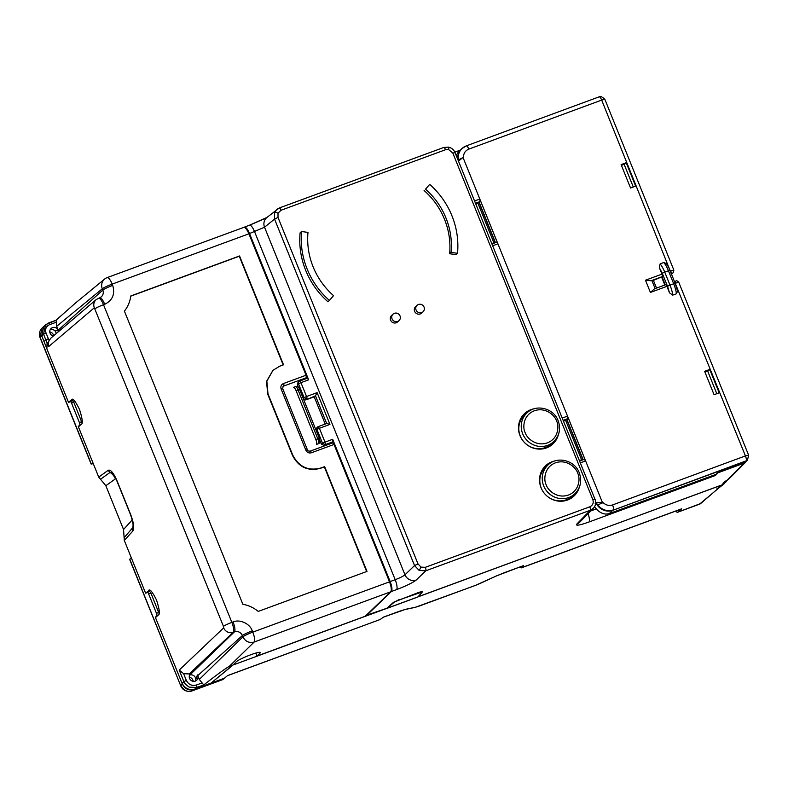 <?xml version="1.0" encoding="UTF-8"?>
<svg xmlns="http://www.w3.org/2000/svg" width="788" height="788" viewBox="0 0 788 788"><rect width="100%" height="100%" fill="white"/><g stroke="black" fill="none" stroke-linecap="round" stroke-linejoin="round"><path stroke-width="1.18" d="M53.633 335.767A4.521 4.314 47.5 0 0 49.782 331.896M193.178 681.334A4.521 4.314 47.5 0 0 189.258 677.207M156.31 616.846L155.384 617.191L156.812 615.802A2.206 0.611 -110.2 0 0 156.477 613.33L148.617 593.886A2.206 0.611 -110.2 0 0 147.366 592.251A2.206 0.611 -110.2 0 0 147.317 592.29L145.662 593.137M147.366 592.251L149.671 591.414L150.902 593.049L159.107 613.576M182.412 684.092L180.846 685.639C184.412 690.869 188.165 692.613 192.095 690.859L193.74 689.48L224.501 678.163L227.633 675.543L379.846 619.624M92.797 462.467L91.142 464.073L93.279 463.649M41.892 328.232L40.05 337.619C38.76 334.132 39.37 331.009 41.892 328.232L43.379 326.754M79.233 426.091L78.308 426.426L79.746 425.037A2.206 0.611 -110.2 0 0 79.401 422.565L71.541 403.121A2.206 0.611 -110.2 0 0 70.299 401.496A2.206 0.611 -110.2 0 0 70.24 401.525L68.586 402.382M70.299 401.496L72.594 400.649L73.836 402.284L82.041 422.811M129.754 559.175L180.738 685.826L129.646 559.372L131.3 557.766M182.481 684.27C184.963 689.007 188.716 690.741 193.74 689.48M53.288 336.062A4.501 4.295 -132.5 0 1 51.121 328.468A4.501 4.295 -132.5 0 1 58.41 330.871L54.648 330.566A4.501 4.295 -132.5 0 0 50.186 329.729A4.521 4.314 -132.5 0 1 55.554 331.689M46.394 324.794L43.468 326.665L41.715 335.865L45.399 344.967M222.63 679.63A4.423 1.221 -110.2 0 0 222.748 679.611A4.423 1.221 -110.2 0 0 222.856 679.542L224.501 678.163M211.745 682.536L233.711 664.333M720.094 486.777L700.699 503.502A4.423 4.226 -130 0 1 699.488 504.202L718.429 488.324L716.834 488.915L718.883 487.22L720.419 486.659L718.429 488.324M722.399 484.994L720.419 486.659L723.601 484.305L233.869 664.717M480.276 583.376A4.423 2.118 -114.8 0 1 480.079 583.504A4.423 2.118 -114.8 0 1 479.862 583.573L496.627 575.831L523.301 565.676M523.468 565.617L521.321 567.872L519.755 567.005M521.321 567.872L681.384 508.989A14.135 3.91 -110.2 0 0 681.719 508.782L677.572 512.259A4.423 1.221 69.8 0 1 677.473 512.328A4.423 1.221 69.8 0 1 675.927 510.988M380.358 619.358L383.49 617.112L399.349 611.281A4.423 1.221 69.8 0 1 399.24 611.34A4.423 1.221 69.8 0 1 399.122 611.36M398.945 599.964L422.348 591.896L417.837 597.018L387.026 608.356L394.059 602.308L398.846 599.717M422.24 591.325L422.348 591.896M724.32 483.517L723.601 484.305M392.05 318.844A4.423 4.216 -132.5 0 1 393.054 314.126A4.423 4.216 -132.5 0 1 400.018 315.909A4.423 4.216 -132.5 0 1 399.024 320.637A4.423 4.216 -132.5 0 1 392.05 318.844M393.054 314.126L391.597 315.456A4.423 4.216 47.5 0 0 390.602 320.174A4.423 4.216 47.5 0 0 397.566 321.967L399.024 320.637M416.074 310.009A4.423 4.216 -132.5 0 1 417.069 305.291A4.423 4.216 -132.5 0 1 424.043 307.074A4.423 4.216 -132.5 0 1 423.038 311.802A4.423 4.216 -132.5 0 1 416.074 310.009M417.069 305.291L415.611 306.621A4.423 4.216 47.5 0 0 414.616 311.339A4.423 4.216 47.5 0 0 421.59 313.131L423.038 311.802M329.404 300.445L333.541 295.648A73.648 70.319 -132.5 0 1 313.122 266.846A73.648 70.319 -132.5 0 1 307.99 232.411L301.548 231.514L300.1 232.844A80.278 76.643 47.5 0 0 305.695 270.373A80.278 76.643 47.5 0 0 327.946 301.774L329.404 300.445A80.278 76.643 -132.5 0 1 307.143 269.043A80.278 76.643 -132.5 0 1 301.548 231.514M554.919 460.95A20.764 19.828 47.5 0 0 545.759 465.59A20.764 19.828 47.5 0 0 541.07 487.792A20.764 19.828 47.5 0 0 573.822 496.204A20.764 19.828 47.5 0 0 579.249 487.476M573.437 496.558A20.764 19.828 47.5 0 0 577.614 490.54M534.372 408.726A20.764 19.828 47.5 0 0 524.7 413.464A20.764 19.828 47.5 0 0 520.001 435.656A20.764 19.828 47.5 0 0 552.762 444.077A20.764 19.828 47.5 0 0 558.328 434.848M552.378 444.432A20.764 19.828 47.5 0 0 556.683 438.098M542.794 491.17A19.69 18.794 -132.5 0 1 541.267 488.136A19.69 18.794 -132.5 0 1 545.72 467.097L548.133 464.881A19.69 18.794 -132.5 0 0 543.69 485.92A19.69 18.794 -132.5 0 0 574.747 493.899C580.608 487.93 582.115 480.887 579.249 472.761C574.816 460.35 557.254 455.799 548.133 464.881M558.081 420.753A19.631 18.745 -132.5 0 1 553.639 441.733L551.226 443.949A19.631 18.745 -132.5 0 1 520.257 435.991A19.631 18.745 -132.5 0 1 524.69 415.01L527.113 412.794A19.631 18.745 -132.5 0 0 522.68 433.774A19.631 18.745 -132.5 0 0 553.639 441.733C559.5 435.774 560.997 428.751 558.14 420.654C553.718 408.282 536.204 403.742 527.113 412.794M495.209 242.34L479.242 202.841A12.332 1.34 158 0 0 479.094 202.723L477.873 203.166L493.84 242.674L495.051 242.221A12.332 1.34 -22 0 1 495.209 242.34A12.332 1.34 -22 0 1 495.15 242.586L491.889 243.797M479.094 202.723L495.051 242.221M582.903 459.414L566.946 419.906A12.332 1.34 158 0 0 566.799 419.787L565.577 420.24L581.534 459.739L582.756 459.296A12.332 1.34 -22 0 1 582.903 459.414A12.332 1.34 -22 0 1 582.844 459.66L579.584 460.862M566.799 419.787L582.756 459.296M581.534 459.739L579.525 460.704M563.558 421.196L565.577 420.24M493.84 242.674L491.82 243.63M475.863 204.131L477.873 203.166M579.19 472.859A19.69 18.794 -132.5 0 1 574.747 493.899L572.324 496.115A19.69 18.794 -132.5 0 1 548.084 496.942M530.994 410.075A20.764 19.828 47.5 0 0 524.315 413.828M551.738 462.31A20.764 19.828 47.5 0 0 545.375 465.954M425.54 189.169L429.677 184.372L425.54 189.169A73.648 70.319 -132.5 0 1 451.091 252.406L457.532 253.303L456.075 254.642L449.633 253.736L451.091 252.406M429.677 184.372A80.278 76.643 -132.5 0 1 457.532 253.303M661.585 277.031L664.816 285.029M332.989 441.782L324.203 445.535L325.326 444.609L322.528 443.28L324.981 442.127A2.206 0.611 69.8 0 1 325.326 444.609L332.989 441.782L332.674 439.3L324.981 442.127L319.386 428.278L316.934 429.44L318.145 426.653L326.705 423.501L329.936 424.397L317.101 392.631L306.552 396.512A2.206 0.611 69.8 0 1 306.896 398.994L304.099 397.674L306.552 396.512L300.957 382.663L298.504 383.825A2.206 2.078 -129.8 0 1 299.657 381.077L299.716 381.037A2.206 2.206 0 0 0 299.066 381.412L297.933 382.357M318.145 426.653L317.495 427.027L318.086 426.682L319.386 428.278L329.936 424.397M299.657 381.077L300.957 382.663L308.65 379.836L307.379 378.22L299.716 381.037M318.204 426.643L326.675 423.511L315.486 395.812L317.101 392.631M315.486 395.812L305.774 399.93L303.675 399.575M718.41 472.111L715.504 475.459A8.835 2.443 -110.2 0 0 715.947 474.366L718.41 472.111L727.935 468.594L729.255 467.353M600.397 508.368A13.258 12.687 -133.1 0 1 597.156 504.931M457.818 159.462A13.258 12.687 -133.1 0 1 461.62 148.893A13.258 12.687 -133.1 0 1 462.28 148.311M424.092 190.499A73.648 70.319 -132.5 0 1 449.633 253.736M456.183 155.433L458.488 151.818L461.62 148.893M308.65 379.836L249.54 233.534L264.541 227.22L274.549 219.084L274.559 212.464L276.913 209.322L279.228 208.002A3.093 0.857 69.8 0 1 279.307 207.963A3.093 0.857 69.8 0 1 281.05 210.248L445.525 149.73L448.599 149.533A3.093 0.552 -77.8 0 0 448.569 147.129C451.623 147.878 453.77 149.7 455.04 152.586L452.844 153.118L592.842 499.612C593.827 502.941 592.822 505.344 589.798 506.812A3.093 0.857 69.8 0 1 590.281 510.279L425.806 570.788L419.206 570.473L414.547 565.577L274.549 219.084L278.006 217.439L278.016 213.144L281.05 210.248M249.54 233.534C247.452 228.786 245.679 226.668 244.231 227.18L249.589 225.161A8.835 2.443 69.8 0 1 254.573 231.682L395.192 579.712L390.149 581.564L332.674 439.3M324.203 445.535L321.386 444.235L319.948 440.689M315.653 429.224L317.495 427.027M325.217 424.043L314.225 396.817L315.446 395.852M314.225 396.817L305.774 399.93M298.475 387.529L297.362 384.78L298.534 382.013M715.947 474.366L609.282 513.609C604.652 514.879 600.328 513.313 596.329 508.9L594.585 506.595M593.285 508.339L590.281 510.279L576.727 524.148A8.835 8.441 44.3 0 0 579.732 522.208L593.285 508.339C595.561 506.123 596.142 503.039 595.029 499.08L592.842 499.612M589.798 506.812L425.323 567.321A3.093 0.857 69.8 0 1 425.806 570.788L416.231 580.017A8.835 8.392 -134 0 1 404.973 574.797C403.348 576.195 400.077 577.831 395.192 579.712A8.835 2.443 69.8 0 1 396.571 589.601L391.419 591.492C392.414 589.848 391.991 586.528 390.149 581.564M746.423 461.039L744.217 463.108A2.206 0.611 -110.2 0 0 744.325 462.379M249.372 225.289A8.835 2.443 69.8 0 1 249.589 225.161L266.905 217.458A8.835 8.412 50.9 0 0 264.541 227.22L404.973 574.797L414.547 565.577L418.004 563.932L278.006 217.439M306.128 378.683L305.892 378.112M365.987 615.467L386.839 608.257L393.596 602.268L419.324 592.182L422.723 591.552L418.408 596.644L722.566 484.748L725.925 481.921L722.911 483.418L724.733 481.557L728.191 479.646L745.635 462.221M391.419 591.492L366.144 615.861M726.733 480.759L725.925 481.921M729.905 467.117L612.828 510.319L746.147 460.852L744.65 462.26L728.87 468.082L729.905 467.117M458.468 161.087L463.029 157.492L602.406 502.458L603.175 502.636L597.274 505.088A13.258 12.687 46.9 0 0 612.828 510.319M597.274 505.088A2.206 2.118 46.9 0 0 596.713 504.507L595.393 504.606M583.179 459.729L566.907 419.472L567.843 418.595L567.488 416.123L562.297 418.064M563.39 420.772L566.907 419.472M495.475 242.655L479.212 202.398L480.138 201.531L479.784 199.049L474.593 200.999M475.243 203.865L479.212 202.398M670.293 271.052L601.677 100.086L468.821 149.119A4.423 1.182 -110.3 0 0 466.358 145.849A4.423 1.182 -110.3 0 0 466.24 145.918A13.258 12.687 46.9 0 0 462.113 148.469L461.65 148.902A13.258 12.687 46.9 0 0 457.848 159.531M492.697 245.787L497.888 243.847L496.598 242.251L491.968 243.984L496.598 242.251M497.888 243.847L479.784 199.049M475.509 203.265L480.138 201.531M602.406 502.458L597.471 502.419L595.649 503.099M580.401 462.861L585.592 460.921L567.488 416.123M585.592 460.921L584.302 459.325L579.663 461.059M579.663 461.039L584.302 459.325M656.512 288.093L653.419 280.42L662.324 276.598A2.206 0.591 -110.3 0 0 661.969 274.125L659.329 267.615L662.265 273.278L667.534 286.31L669.534 292.86L672.745 295.126L676.439 293.757L677.532 291.097L675.267 283.385L673.691 283.779L668.421 270.747L669.958 270.442M675.217 283.483L670.007 270.353C670.283 271.161 669.268 267.831 666.362 263.596L663.811 262.512L660.117 263.881L659.329 267.615M458.074 160.102L463.029 157.492M669.534 292.86L666.904 286.349A2.206 0.591 -110.3 0 0 665.673 284.714A2.206 0.591 -110.3 0 0 665.614 284.744L654.395 288.881L650.405 292.437L645.47 280.213L651.105 280.745L662.324 276.598M626.194 162.722L635.65 186.116L630.558 187.997L621.111 164.603L626.194 162.722L624.254 164.613M709.722 369.444L719.168 392.838L714.076 394.709L704.63 371.325L709.722 369.444L707.772 371.335M653.419 280.42L651.903 280.597A8.835 0.955 158 0 0 651.105 280.745M665.673 284.714L654.395 288.881M595.157 503.778L597.471 502.419M621.407 165.352L624.135 164.337L633.286 186.983M704.925 372.064L707.663 371.059L716.804 393.704M744.65 462.26A4.423 4.226 46.9 0 0 746.019 461.413L747.526 460.005A4.423 4.226 46.9 0 1 746.147 460.852A4.423 1.182 -110.3 0 0 745.438 455.907L675.227 283.276M662.048 276.854L665.279 284.852M259.676 652.297L260.01 653.104A12.815 1.556 -22.2 0 0 260.316 652.513A12.815 1.556 -22.2 0 0 251.195 654.611L250.397 654.907A12.815 1.556 -22.2 0 0 235.809 662.284L232.834 665.2L228.756 666.727L232.775 665.249L211.095 683.078L194.872 689.047C189.1 690.485 184.786 688.485 181.92 683.048L155.472 617.595L158.437 614.945C160.141 614.305 159.501 609.331 156.507 600.023C152.379 591.719 149.73 588.547 148.568 590.507L148.932 590.281M229.032 666.589L254.179 642.033C249.156 643.313 245.393 641.58 242.911 636.822L199.305 679.423L203.737 684.92C217.665 674.144 225.998 668.076 228.756 666.727M199.305 679.423L197.758 675.602A4.521 4.314 47.5 0 0 197.414 674.922A4.501 4.295 -132.5 0 1 196.665 680.29A4.501 4.295 -132.5 0 1 189.573 678.458A4.501 4.295 -132.5 0 1 191.051 673.287L190.253 673.996M195.326 681.108A4.501 4.295 -132.5 0 0 195.719 679.739L197.414 674.922M195.719 679.739A4.433 4.236 47.5 0 0 189.75 675.109L234.44 631.858A6.235 5.959 -132.5 0 1 242.389 635.542L197.758 675.602M56.145 333.629A4.433 4.236 47.5 0 0 54.648 330.566M48.364 323.06L56.106 320.204L56.647 326.331L58.184 330.152A4.521 4.314 -132.5 0 1 58.41 330.871M48.551 346.681L47.073 343.026L48.541 342.268L48.551 346.681L94.324 307.763A7.516 7.161 -130.4 0 1 96.215 299.568L50.944 338.052L49.073 340.613L48.295 338.594L44.02 341.401L41.764 335.826L43.764 326.38L48.235 323.11A2.206 0.611 69.8 0 1 48.295 323.07A2.206 0.611 69.8 0 1 49.545 324.695L56.017 322.312M48.541 342.268L49.073 340.613M194.872 689.047L196.764 687.491L189.179 687.126C185.347 684.329 183.565 682.447 183.821 681.482L179.221 670.095L183.614 673.681L189.238 673.947L191.051 673.287M179.231 670.076L223.654 627.878A7.516 7.141 -133.4 0 0 233.228 632.301C234.194 630.715 233.74 627.415 231.869 622.392L103.523 304.729L104.725 304.286A8.835 2.443 -110.2 0 0 99.731 297.766L101.278 296.859A6.235 5.959 -132.5 0 0 102.814 290.082L102.292 288.792A8.835 8.432 -129.4 0 1 104.637 279.05L75.717 302.838L55.978 320.243M69.748 401.949L68.526 402.402L71.491 399.743C72.634 397.773 75.284 400.944 79.44 409.258C82.425 418.625 83.065 423.599 81.361 424.18L78.406 426.84L98.717 477.104L108.33 470.229C110.724 469.461 113.649 473.046 117.107 480.985L130.611 514.397C133.694 522.641 134.452 528.177 132.886 530.994L124.307 540.45L123.539 529.497L105.848 485.713L98.717 477.104M146.824 592.714L145.603 593.167L124.307 540.45M145.603 593.167L149.365 590.212M41.764 335.826L43.557 334.181L47.073 343.036L46.886 348.838L44.02 341.401M68.526 402.402L46.886 348.838M73.038 399.654L71.58 401.023M150.114 590.409L148.656 591.788M260.01 653.104L257.075 656.03L365.13 616.285L390.759 591.778C391.764 590.123 391.35 586.814 389.518 581.84L252.8 632.134A8.835 0.955 158 0 0 242.911 636.822L242.389 635.542A8.835 0.955 -22 0 1 252.278 630.843C249.954 623.672 239.798 618.915 233.071 621.949L231.869 622.392A7.516 0.818 -22 0 0 223.457 626.381L223.654 627.878M257.075 656.03L255.873 653.065M130.611 514.397L130.493 514.594C132.837 521.558 133.733 525.744 133.182 527.172L124.12 537.712M100.5 479.252L110.093 472.396L111.975 472.731C112.231 473.322 113.462 472.967 116.988 481.182L130.493 514.594M56.106 320.204L45.556 324.735L43.557 334.181L46.029 333.009C44.886 329.157 46.059 326.39 49.545 324.695M106.981 277.711A8.835 2.443 69.8 0 1 107.198 277.583L243.561 227.466C245.029 226.944 246.811 229.062 248.9 233.809L306.039 375.226L283.503 383.52A2.206 0.611 69.8 0 1 283.838 386.002L306.345 377.718L306.039 375.226M310.167 451.16A2.206 0.611 69.8 0 1 310.226 451.12L332.733 442.846L334.014 444.462L389.518 581.84M258.247 611.419L367.001 571.408L324.656 466.614L320.844 468.013C308.275 471.273 298.888 466.929 292.693 454.981L268.009 393.901L266.837 381.156L273.003 370.281L279.71 366.203L283.522 364.805L239.542 255.962L130.798 295.963A32.751 31.264 -132.5 0 1 124.415 311.132L242.852 604.268A32.751 31.264 -132.5 0 1 258.247 611.419M56.647 326.331L102.292 288.792A8.835 0.955 -22 0 1 112.182 284.104L248.9 233.809M295.421 386.681A4.423 1.221 69.8 0 1 295.539 386.613A4.423 1.221 69.8 0 1 298.031 389.863L317.781 438.739A4.423 1.221 69.8 0 1 318.46 443.693L316.461 444.432A4.423 1.221 -110.2 0 0 315.791 439.468L296.042 390.602A4.423 1.221 -110.2 0 0 293.55 387.341A4.423 1.221 -110.2 0 0 293.431 387.42M283.503 383.52C281.168 384.652 280.39 386.504 281.149 389.065L282.685 388.74L283.02 386.563L283.838 386.002M366.647 571.536L324.361 466.88L320.558 468.279C307.98 471.539 298.593 467.195 292.397 455.247L267.713 394.167L266.551 381.422L272.865 370.419M283.178 364.933L239.256 256.228L130.778 296.14M307.369 449.83L307.399 449.771C307.537 450.736 308.482 451.189 310.226 451.12L310.226 451.12A2.206 0.611 69.8 0 1 311.467 452.755L334.014 444.462M479.862 583.573L475.509 585.366A4.423 1.221 69.8 0 1 475.4 585.425A4.423 1.221 69.8 0 1 475.282 585.445M149.621 591.443L147.435 592.241M156.812 615.802L157.935 615.389M156.477 613.33L158.762 612.483M148.617 593.886L150.902 593.049M222.748 679.611L191.986 690.928A4.423 1.221 -110.2 0 0 192.095 690.859L222.856 679.542M419.058 606.13A4.423 1.221 -110.2 0 0 419.177 606.11A4.423 1.221 -110.2 0 0 419.285 606.051L415.749 607.154A4.423 3.851 78 0 1 415.03 607.4L475.4 585.425L496.844 575.762A4.423 2.118 65.2 0 0 497.041 575.644M41.715 335.865L40.158 337.422L91.25 463.886M81.686 421.728L79.401 422.565M71.541 403.121L73.836 402.284M80.859 424.634L79.746 425.037M72.545 400.678L70.359 401.486M699.271 504.281L677.572 512.259M419.285 606.051L475.509 585.366M496.627 575.831A4.423 2.118 65.2 0 0 496.844 575.762L504.29 572.699A4.423 1.221 69.8 0 0 504.399 572.63M521.558 567.705L681.719 508.782M399.349 611.281L405.662 609.301A4.423 3.851 78 0 1 404.953 609.538L383.431 617.162M405.662 609.301L415.749 607.154M577.683 473.145C580.224 477.626 580.007 490.54 568.434 495.051C556.673 499.129 547.433 489.693 546.163 484.738C543.621 480.266 543.838 467.343 555.412 462.832C567.173 458.764 576.412 468.2 577.683 473.145M556.574 421.038C559.106 425.5 558.889 438.374 547.355 442.876C535.633 446.934 526.423 437.527 525.153 432.592C522.621 428.13 522.838 415.256 534.372 410.765C546.094 406.706 555.304 416.113 556.574 421.038M321.386 444.235L322.528 443.28L316.934 429.44L316.037 430.179M303.203 398.413L304.099 397.674L298.504 383.825L297.362 384.78M299.785 381.028L307.32 378.26M594.96 499.208L455.04 152.586M448.599 149.533L452.844 153.118M274.559 212.464A3.093 0.847 22.9 0 1 278.016 213.144M445.525 149.73A3.093 0.857 -110.2 0 0 443.782 147.454A3.093 0.857 -110.2 0 0 443.713 147.494L279.385 207.943M609.282 513.609L612.759 510.348M596.329 508.9L590.714 510.969M425.323 567.321L421.028 567.124L418.004 563.932M419.206 570.473L421.028 567.124M249.826 225.122L266.433 217.882M726.349 480.966L744.217 463.108L743.025 463.551L743.133 462.822M743.025 463.551L718.282 472.682M715.504 475.459L588.922 522.03A8.835 2.443 -110.2 0 0 588.104 513.638M588.922 522.03C579.594 525.31 575.535 526.02 576.727 524.148M416.231 580.017C412.882 582.667 406.332 585.868 396.571 589.601M724.458 482.857L722.566 484.748M595.58 503.67A2.206 2.118 -133.1 0 1 597.747 504.655A13.258 12.687 46.9 0 0 613.291 509.885A4.423 1.182 69.7 0 0 612.581 504.941L745.438 455.907L748.6 455.129L747.526 460.005M563.213 420.329L567.843 418.595M671.149 273.18A2.206 0.591 -110.3 0 0 670.696 270.905L673.858 270.126L604.839 99.308L601.677 100.086A4.423 1.182 -110.3 0 0 599.215 96.816L466.358 145.849L462.113 148.469A13.258 12.687 46.9 0 0 458.409 159.787A2.206 2.118 -133.1 0 1 458.35 160.782M645.47 280.213L661.969 274.125M468.821 149.119C465.442 150.557 463.659 153.148 463.472 156.871M603.175 502.636C605.933 505.266 609.065 506.034 612.581 504.941M666.904 286.349L650.405 292.437M655.133 288.595L651.903 280.597M674.498 281.483A2.206 0.591 69.7 0 1 675.631 283.128L678.793 282.34L748.6 455.129M604.839 99.308C601.865 96.609 599.983 95.781 599.215 96.816A4.423 1.182 -110.3 0 0 599.097 96.894M671.051 273.377L672.578 273.081A2.206 2.118 46.9 0 0 673.267 272.658L673.858 270.126M672.578 273.081L671.514 274.086M662.265 273.278L664.737 272.106L669.997 285.138L667.534 286.31M672.745 295.126A13.258 3.556 69.7 0 0 669.997 285.138L673.691 283.779A13.258 3.556 -110.3 0 1 676.439 293.757M663.811 262.512A13.258 3.556 -110.3 0 1 668.421 270.747L664.737 272.106A13.258 3.556 69.7 0 0 660.117 263.881M58.184 330.152L102.814 290.082A8.835 0.955 158 0 1 112.704 285.394L112.182 284.104A8.835 2.443 69.8 0 0 107.198 277.583A8.835 8.835 0 0 0 104.637 279.05M104.725 304.286C112.566 300.386 115.225 294.091 112.704 285.394M48.295 338.594L46.029 333.009M96.215 299.568L99.731 297.766M233.071 621.949A8.835 2.443 -110.2 0 1 234.44 631.858L233.228 632.301L189.238 673.947M183.614 673.681L186.293 680.31L181.92 683.048M201.886 682.999L196.429 684.999C191.898 686.171 188.519 684.605 186.293 680.31M223.457 626.381L94.324 307.763M132.886 530.994A4.423 4.186 -137.8 0 1 132.67 528.285A13.258 12.569 -137.8 0 0 132.029 520.139L123.539 529.497M108.33 470.229A4.423 4.226 54.4 0 0 110.093 472.396A13.258 12.667 -125.6 0 1 115.373 478.907L105.848 485.713M115.373 478.907L116.063 479.045M196.429 684.999A2.206 0.611 -110.2 0 1 196.764 687.491L203.737 684.92M95.112 308.719A7.516 0.818 158 0 1 103.523 304.729C101.425 299.923 99.682 297.795 98.303 298.347M390.759 591.778L254.179 642.033C255.125 640.427 254.662 637.128 252.8 632.134L252.278 630.843M281.149 389.065L305.833 450.145C307.064 452.529 308.945 453.405 311.467 452.755M299.538 389.577L296.042 390.602M319.288 438.453L315.791 439.468M293.55 387.341L295.539 386.613C297.578 386.199 298.928 387.154 299.598 389.489L319.347 438.355L319.928 441.743L319.13 443.289A2.206 2.108 -132.5 0 1 318.46 443.693M332.674 442.876L310.295 451.11M283.02 386.563L282.715 388.681L307.399 449.771L305.833 450.145M191.986 690.928C186.618 692.11 182.865 690.416 180.738 685.826M40.05 337.619L91.142 464.073M677.473 512.328L700.699 503.502M523.39 565.666L504.29 572.699M227.476 675.68L379.905 619.595M404.953 609.538L415.03 607.4M448.569 147.129L443.782 147.454L279.307 207.963L266.905 217.458M454.843 152.143L460.291 150.134M674.4 281.493C676.104 281.592 676.104 279.395 678.793 282.34M673.267 272.658L671.573 274.244"/></g></svg>
